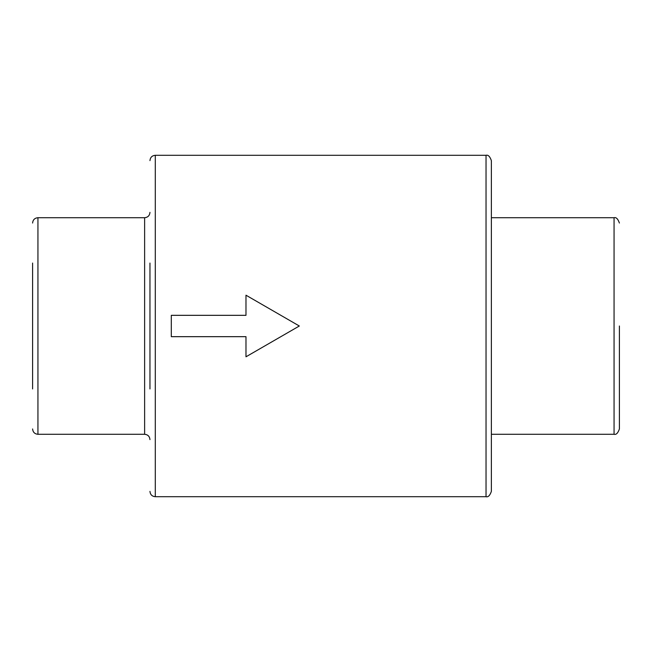 <?xml version="1.0" encoding="UTF-8"?>
<svg xmlns="http://www.w3.org/2000/svg" width="652" height="652" viewBox="0 0 652 652"><rect width="100%" height="100%" fill="white"/><g stroke="black" fill="none" stroke-linecap="round" stroke-linejoin="round"><path stroke-width="0.98" d="M32.6 388.951L32.6 263.049M149.96 388.951L149.96 263.049M619.4 326L619.4 428.959C617.949 433.124 616.173 434.9 614.062 434.289L614.062 217.711C616.173 217.1 617.949 218.876 619.4 223.041M486.033 155.298L155.298 155.298L155.298 496.702L486.033 496.702L486.033 155.298C488.144 154.679 489.921 156.464 491.372 160.628L491.372 326L491.372 217.711L614.062 217.711M171.297 326L171.297 315.332L245.983 315.332L245.983 295.201L299.325 326L245.983 356.799L245.983 336.668L171.297 336.668L171.297 326M614.062 434.289L491.372 434.289L491.372 326L491.372 491.372C489.921 495.536 488.144 497.321 486.033 496.702M149.96 439.627C149.642 436.384 147.865 434.607 144.622 434.289L144.622 217.711L37.938 217.711L37.938 434.289C34.695 433.979 32.918 432.194 32.6 428.959M37.938 217.711C34.695 218.021 32.918 219.805 32.6 223.041M155.298 155.298C152.055 155.608 150.278 157.385 149.96 160.628M144.622 434.289L37.938 434.289M144.622 217.711C147.865 217.393 149.642 215.616 149.96 212.373M155.298 496.702C152.055 496.392 150.278 494.615 149.96 491.372"/></g></svg>
